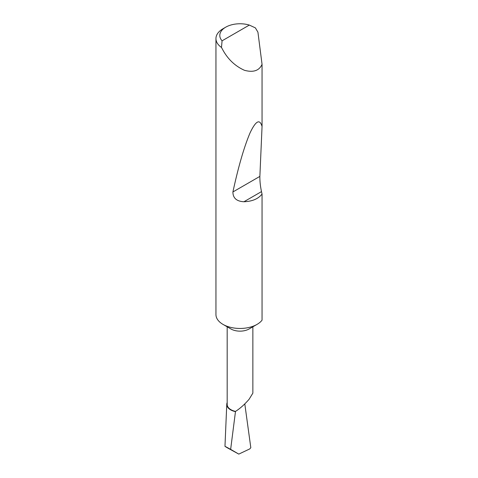 <?xml version="1.0" encoding="UTF-8"?>
<svg xmlns="http://www.w3.org/2000/svg" width="478" height="478" viewBox="0 0 478 478"><rect width="100%" height="100%" fill="white"/><g stroke="black" fill="none" stroke-linecap="round" stroke-linejoin="round"><path stroke-width="0.72" d="M262.052 194.014C258.365 198.836 252.324 201.417 243.929 201.752C236.61 201.352 232.935 198.089 232.911 191.959C238.349 166.768 244.055 147.11 250.012 132.98C255.79 120.749 259.805 118.592 262.052 126.515L259.871 176.394C259.805 181.126 260.349 186.199 261.49 191.612L262.052 194.014L262.052 320.164A24.073 13.898 180 0 1 257.045 324.389L249.098 328.978A12.84 7.415 180 0 1 230.94 328.978L222.999 324.389A24.073 13.898 180 0 1 215.948 314.56L215.948 38.581A24.073 13.898 180 0 1 222.999 28.758L225.724 27.18A20.219 11.675 0 0 0 222.073 40.821L221.481 47.453A24.073 13.898 180 0 1 215.948 38.581M252.862 326.803L252.862 393.143L249.098 399.267C244.664 404.4 240.141 408.445 235.535 411.403A12.84 7.415 180 0 1 227.181 404.46L227.181 326.803M249.098 328.978L257.045 324.389A24.073 13.898 180 0 1 222.999 324.389M222.073 40.821L249.343 25.077L255.383 27.879L257.929 32.175L262.052 64.345C259.207 70.708 253.34 72.698 244.455 70.302C235.313 66.185 228.161 59.499 222.999 50.244L221.481 47.453M262.052 64.345L262.052 126.515M226.769 404.269A13.253 7.654 180 0 0 235.469 411.642L230.647 449.362C224.313 445.902 223.375 445.478 227.833 448.083L224.971 446.35L226.769 404.269A13.253 7.654 180 0 1 227.181 402.554M230.647 449.362L238.791 454.1L249.797 448.902L250.813 447.695L244.796 403.898M238.791 454.1L227.833 448.083M249.343 25.077A20.219 11.675 0 0 0 225.724 27.18M261.49 191.612L243.929 201.752M259.871 176.394L232.911 191.959"/></g></svg>
